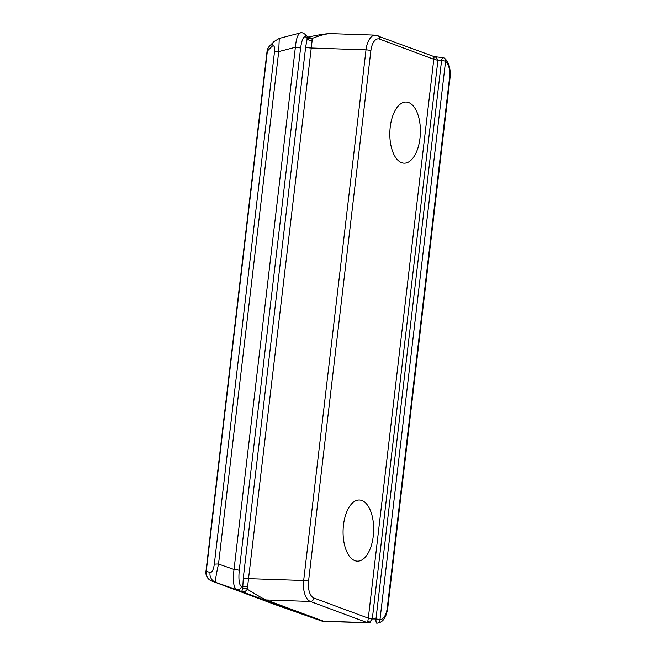 <?xml version="1.0" encoding="UTF-8"?>
<svg xmlns="http://www.w3.org/2000/svg" width="656" height="656" viewBox="0 0 656 656"><rect width="100%" height="100%" fill="white"/><g stroke="black" fill="none" stroke-linecap="round" stroke-linejoin="round"><path stroke-width="0.98" d="M434.1 56.711L368.303 618.165A3.6 0.517 -173.3 0 0 372.305 618.87L437.937 60.155A3.6 0.517 6.7 0 1 433.936 59.45M436.56 56.908A3.6 0.951 95.6 0 0 436.527 56.9L442.923 57.638A3.6 0.968 97.4 0 0 441.57 60.598L437.937 60.155L436.142 57.138L434.387 56.76M434.133 56.76A3.6 3.198 139 0 0 436.142 57.138A3.6 0.951 95.6 0 1 436.527 56.9L434.092 56.613L375.371 35.153A17.991 8.987 91.9 0 0 366.007 49.872L303.671 580.503A17.991 8.987 91.9 0 0 310.354 601.454L367.278 622.642L369.771 622.077L372.296 618.92A3.6 0.467 6.2 0 1 368.295 618.272L367.59 622.7M372.296 618.92L375.97 619.002A3.6 0.91 91.5 0 0 376.757 623.2A3.6 0.91 91.5 0 0 376.782 623.2A3.6 3.116 88.8 0 0 376.938 623.2L376.938 623.2C381.218 622.651 385.753 620.396 387.729 608.243A3.6 0.517 6.7 0 0 387.27 607.932A14.391 7.191 -88.1 0 1 379.972 619.707A3.6 3.116 88.8 0 1 376.938 623.2A3.6 3.6 0 0 1 376.757 623.2L376.741 623.2M437.946 60.106A3.6 0.566 7.2 0 1 433.952 59.343L379.545 39.089A3.6 3.075 -69.6 0 0 377.684 35.613M367.901 622.749L324.195 621.429L266.197 599.961C262.917 598.649 256.627 595.074 247.328 589.211A3.6 2.066 20.9 0 0 242.712 588.842L241.638 591.581M450.057 77.613C450.754 68.659 448.975 62.254 444.711 58.392L444.711 58.392A3.6 2.919 128.8 0 1 445.572 61.303A14.391 7.191 -88.1 0 1 449.598 77.301A3.6 0.517 6.7 0 1 450.057 77.613L387.729 608.243M300.587 32.882L300.358 32.931C297.791 34.104 296.135 38.884 295.372 47.281L234.028 569.465C232.585 580.527 233.462 587.251 236.636 589.637L241.506 591.54C243.704 592.409 245.647 591.63 247.328 589.211L248.526 578.641A3.6 0.517 6.7 0 1 243.319 577.715L242.777 587.087A3.6 1.041 179.8 0 1 248.001 586.448M368.303 618.165L313.888 598.018A14.391 7.191 -88.1 0 1 308.541 581.257A3.6 0.517 -173.3 0 0 303.671 580.503L248.526 578.641L312.1 40.787A3.6 1.96 14.6 0 1 307.229 38.425L305.647 47.093L243.319 577.715M316.176 619.1A8.995 6.445 -70.9 0 1 316.102 619.075A8.995 6.445 -70.9 0 1 316.028 619.051L274.003 604.201A8.995 2.599 -70.5 0 1 274.003 604.201L274.019 604.209A8.995 7.692 110.4 0 1 273.88 604.16A8.995 8.995 0 0 0 274.028 604.209A8.995 2.599 -70.5 0 1 274.019 604.209L211.855 581.068L236.636 589.637A3.6 3.46 -68.7 0 0 241.31 586.521L242.777 587.087L242.712 588.842M312.1 40.787L312.026 38.491L307.385 36.638L307.508 37.261A3.6 2.788 168.2 0 0 312.026 38.491C320.554 35.211 326.819 33.595 330.821 33.645L330.845 33.645C325.975 33.505 316.126 35.342 308.623 37.023M307.303 36.588L304.925 34.235A3.6 3.395 134.7 0 1 305.852 37.064L307.229 38.425L307.508 37.261M420.004 138.154A30.586 15.277 -88.1 0 1 404.088 163.18A30.586 15.277 -88.1 0 1 389.853 132.094A30.586 15.277 -88.1 0 1 406.154 102.041A30.586 15.277 -88.1 0 1 420.004 138.154M373.256 536.124A30.586 15.277 -88.1 0 1 357.34 561.151A30.586 15.277 -88.1 0 1 343.104 530.064A30.586 15.277 -88.1 0 1 359.406 500.011A30.586 15.277 -88.1 0 1 373.256 536.124M241.31 586.521C239.12 584.734 238.431 579.363 239.243 570.392A3.6 0.517 6.7 0 0 234.028 569.465L218.522 564.029A8.995 1.279 -173.3 0 0 214.299 564.324C213.454 569.81 212.052 572.532 210.084 572.475A8.995 8.7 -72.2 0 0 215.668 582.29C215.168 580.839 216.111 574.754 218.522 564.029L278.718 51.627L295.372 47.281A3.6 0.517 6.7 0 1 300.587 48.2C301.842 39.532 303.597 35.818 305.852 37.064M269.583 46.068L269.583 46.068A8.995 8.995 0 0 0 267.049 51.34A8.995 1.279 6.7 0 1 267.377 51.053A8.995 8.225 -135.4 0 1 269.583 46.068L274.077 41.517A8.995 8.225 44.6 0 0 271.871 46.502C274.044 44.788 274.921 46.592 274.487 51.922A8.995 1.279 -173.3 0 1 278.718 51.627L279.259 38.433L300.35 32.931C301.358 32.316 302.883 32.751 304.917 34.227M241.506 591.54L316.028 619.051A8.995 2.599 109.5 0 0 316.044 619.059L316.044 619.059A8.995 2.599 109.5 0 0 316.061 619.067M211.445 580.904A8.995 7.692 -69.6 0 0 211.74 581.027A8.995 7.692 -69.6 0 0 211.855 581.068A8.995 8.7 -72.2 0 1 206.271 571.253A8.995 1.279 -173.3 0 0 205.943 571.54L267.049 51.34M370.238 622.913A3.6 0.927 93.3 0 1 369.771 622.077A3.6 2.747 38.6 0 0 367.762 621.74M441.57 60.598L375.97 619.002A3.6 0.517 -173.3 0 1 379.972 619.707L445.572 61.303A3.6 0.517 6.7 0 0 441.57 60.598M449.598 77.301L387.27 607.932M308.541 581.257L370.878 50.635A3.6 0.517 -173.3 0 0 366.007 49.872L310.862 48.011A3.6 0.517 6.7 0 1 305.647 47.093M239.243 570.392L300.587 48.2M367.278 622.642L323.121 621.15A8.995 7.692 -69.6 0 1 321.137 620.781M264.212 599.592A8.995 7.692 -69.6 0 0 266.197 599.961L310.354 601.454A3.6 3.075 110.4 0 0 313.888 598.018M370.878 50.635A14.391 7.191 -88.1 0 1 379.545 39.089M210.084 572.475L206.271 571.253L267.377 51.053L271.871 46.502M274.487 51.922L214.299 564.324M205.943 571.54A8.995 8.995 0 0 0 211.74 581.027L273.88 604.16A8.995 7.692 110.4 0 1 273.765 604.11M444.711 58.392A3.6 3.6 0 0 0 442.923 57.63M274.019 604.209L316.044 619.059A8.995 8.995 0 0 0 316.102 619.075C325.466 622.183 319.915 620.666 324.171 621.421M279.259 38.45L274.085 41.508M330.821 33.645L375.371 35.153"/></g></svg>
